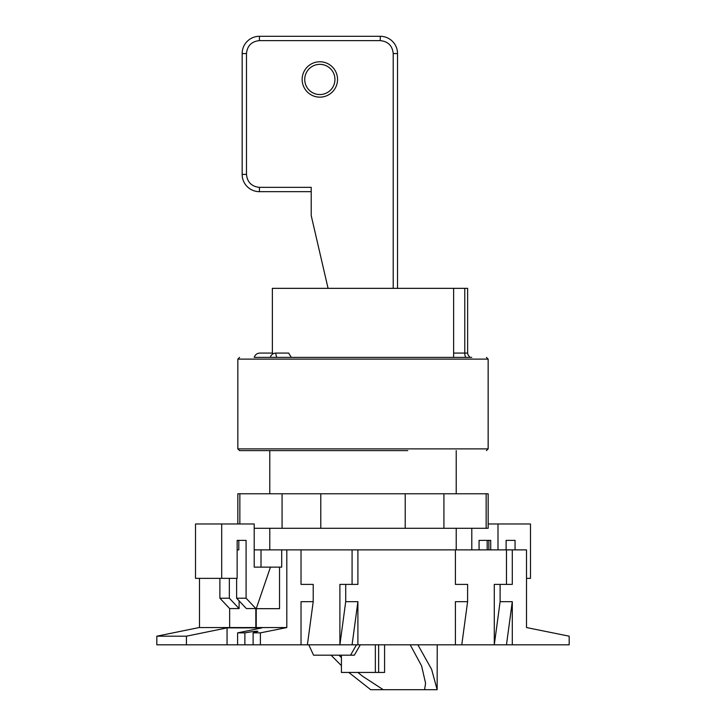 <?xml version="1.0" encoding="UTF-8"?>
<svg xmlns="http://www.w3.org/2000/svg" width="726" height="726" viewBox="0 0 726 726"><rect width="100%" height="100%" fill="white"/><g stroke="black" fill="none" stroke-linecap="round" stroke-linejoin="round"><path stroke-width="1.09" d="M237.847 523.972L237.847 493.771L282.078 493.771L282.078 528.292L254.209 528.292M486.148 493.771L486.148 528.292L488.153 528.292L488.153 493.771L282.078 493.771M486.148 528.292L443.922 528.292L443.922 493.771M239.852 523.972L239.852 493.771M282.078 528.292L320.783 528.292L320.783 493.771M405.217 493.771L405.217 528.292L320.783 528.292M405.217 528.292L443.922 528.292M417.877 644.815L431.607 669.336L437.143 689.7L370.705 689.7L348.789 672.439M437.143 689.7L437.233 644.815M424.592 689.7L425.581 683.23L421.588 665.878L410.217 644.815M357.8 672.439L363 676.523L383.264 689.7M341.42 665.66L331.056 655.179M338.978 655.179L341.42 657.656M378.627 644.815L378.627 672.439L384.58 672.439L384.58 644.815M341.42 655.179L341.42 672.439L378.627 672.439M375.351 672.439L375.351 644.815M471.755 357.392L407.749 357.392M291.326 357.392L288.658 353.072L275.871 353.072C273.103 353.208 271.215 354.651 270.226 357.392L255.08 357.392M269.782 493.771L269.782 450.61L239.571 450.61L407.749 450.61M308.786 644.815L313.559 655.179L350.567 655.179L356.466 644.815M488.153 448.886L488.153 359.116L237.847 359.116L237.847 448.886L488.153 448.886L486.429 450.61M453.632 357.392L453.632 288.34L272.368 288.34L272.368 353.072M254.218 357.392C255.198 354.651 257.077 353.208 259.863 353.072L272.649 353.072L272.649 354.052M269.782 528.292L269.782 549.872M456.218 450.61L456.218 493.771M456.218 528.292L456.218 549.872M453.632 288.34L467.635 288.34L467.635 353.072L467.907 354.569L469.903 357.392L274.836 357.392M319.839 97.148A17.696 17.696 0 0 1 302.152 79.461A17.696 17.696 0 0 1 319.839 61.764A17.696 17.696 0 0 1 337.536 79.461A17.696 17.696 0 0 1 319.839 97.148M319.839 64.351A15.101 15.101 0 0 0 304.738 79.461A15.101 15.101 0 0 0 319.839 94.561A15.101 15.101 0 0 0 334.949 79.461A15.101 15.101 0 0 0 319.839 64.351M271.134 357.392L277.332 357.392A4.32 1.452 -90 0 1 275.871 353.072M270.226 357.392L258.828 357.392M350.567 655.179L354.342 655.179L360.314 644.815M434.674 357.392L288.658 357.392M393.211 288.34L393.211 53.561C392.403 45.738 388.083 41.427 380.261 40.62L259.427 40.62C251.604 41.427 247.285 45.738 246.477 53.561L246.477 174.403C247.285 182.226 251.595 186.537 259.427 187.353L311.209 187.353L311.209 215.586L328.07 288.34M311.209 191.664L259.427 191.664L311.209 191.664M246.486 174.957L246.477 174.403L242.157 174.403L242.157 53.561L242.157 174.403A17.261 17.261 0 0 0 259.427 191.664L259.427 187.353M397.521 288.34L397.521 53.561A17.261 17.261 0 0 0 380.261 36.3L259.427 36.3A17.261 17.261 0 0 0 242.157 53.561L246.477 53.561M227.047 644.815L227.047 627.881L261.977 627.881L237.602 632.863L244.88 632.863C252.721 631.493 257.058 630.994 257.893 631.348L253.12 632.863L253.12 644.815L156.825 644.815L156.825 636.185L199.078 627.554L229.643 627.554L229.643 608.56L239.099 608.56L229.343 598.206L229.343 578.359M500.105 584.394L500.105 601.663L494.288 644.815L494.288 584.394L512.293 584.394L512.293 549.872L526.513 549.872L526.513 627.554L569.175 636.185L569.175 644.815L253.12 644.815M199.487 627.554L199.487 578.359M156.825 636.185L186.419 636.185L186.419 644.815M227.047 627.881L186.419 636.185M237.602 632.863L237.602 644.815M244.88 632.863L244.88 644.815M253.12 632.863L260.389 632.863L260.389 644.815M301.027 644.815L301.027 601.663L313.215 601.663L313.215 584.394L301.027 584.394L301.027 549.872L286.806 549.872L286.806 627.554L260.389 632.863M301.027 584.394L307.388 584.394M455.411 644.815L455.411 601.663L467.608 601.663L467.608 584.394L455.411 584.394L455.411 549.872L357.9 549.872L357.9 584.394L339.895 584.394L339.895 644.815L345.712 601.663L357.9 601.663L352.083 644.815M301.027 549.872L352.083 549.872L352.083 584.394M357.9 644.815L357.9 601.663M345.712 584.394L345.712 601.663M455.411 584.394L461.781 584.394M455.411 549.872L506.476 549.872L506.476 584.394M512.293 644.815L512.293 601.663L506.476 644.815M500.105 601.663L512.293 601.663M256.242 627.554L256.242 608.669L279.528 608.669L279.528 567.133L281.706 567.133L281.706 549.872L254.209 549.872M286.398 627.554L229.643 627.554M307.388 644.815L313.215 601.663M281.706 549.872L286.806 549.872M357.9 549.872L352.083 549.872M512.293 549.872L506.476 549.872M461.781 644.815L467.608 601.663M488.852 549.872L488.852 540.38L490.712 540.38L490.712 549.872M471.791 549.872L471.791 528.292M239.099 600.838L239.099 608.56M229.343 598.206L219.887 598.206L229.643 608.56M219.887 598.206L219.887 578.359M221.702 578.359L195.512 578.359L195.512 523.972L221.702 523.972L221.702 578.359L237.148 578.359L237.148 540.38L246.087 540.38L246.087 598.206L255.833 608.56L255.833 627.554M236.622 578.359L236.622 598.206L246.377 608.56L255.833 608.56M256.242 608.669L270.462 567.133L279.528 567.133M270.462 567.133L254.209 567.133L254.209 523.972L221.702 523.972M261.006 549.872L261.006 567.133M506.113 549.872L506.113 540.38L515.052 540.38L515.052 549.872M526.513 578.359L530.488 578.359L530.488 523.972L497.991 523.972L497.991 549.872M515.052 540.38L506.113 540.38M497.991 523.972L488.153 523.972M479.069 549.872L479.069 540.38L490.712 540.38M487.191 540.38L487.191 549.872M246.087 598.206L236.622 598.206M237.148 549.872L238.809 549.872L238.809 540.38M464.776 288.34L464.776 353.072L453.632 353.072M466.228 357.392A4.32 1.452 90 0 1 464.776 353.072L467.635 353.072M259.427 40.62L259.427 36.3M380.261 40.62L380.261 36.3M393.211 53.561L397.521 53.561M237.847 359.116L239.571 357.392M237.847 448.886L239.571 450.61M488.153 359.116L486.429 357.392"/></g></svg>
